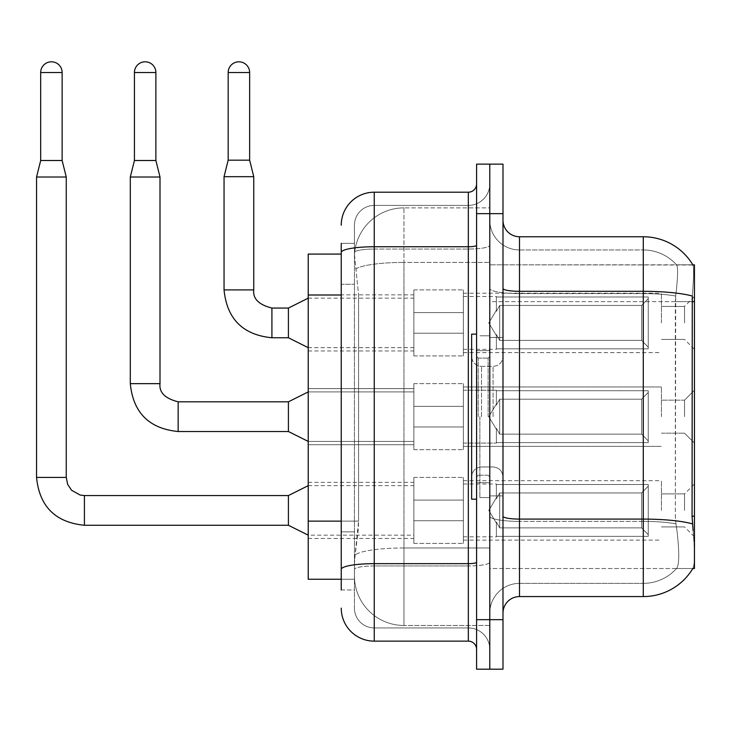 <?xml version="1.0" encoding="UTF-8"?>
<svg xmlns="http://www.w3.org/2000/svg" width="731" height="731" viewBox="0 0 731 731"><rect width="100%" height="100%" fill="white"/><g stroke="black" fill="none" stroke-linecap="round" stroke-linejoin="round"><path stroke-width="0.55" stroke-dasharray="3.65 2.74" d="M694.45 322.919L694.45 349.327L694.45 322.919M684.545 322.919L684.545 306.408L684.545 322.919M694.45 416.67L694.45 390.253L694.45 416.67M684.545 416.67L684.545 400.159L684.545 416.67M694.45 510.421L694.45 484.004L694.45 510.421M684.545 510.421L684.545 493.909L684.545 510.421M413.865 322.919L413.865 289.905L413.865 322.919M308.226 322.919L308.226 294.858L308.226 322.919M413.865 416.67L413.865 383.656L413.865 416.67M308.226 416.67L308.226 388.609L308.226 416.67M413.865 510.421L413.865 477.407L413.865 510.421M308.226 510.421L308.226 482.359L308.226 510.421M463.372 322.919L463.372 289.905L463.372 322.919M463.372 416.67L463.372 383.656L463.372 416.67M463.372 510.421L463.372 477.407L463.372 510.421M661.436 322.919L661.436 293.204L661.436 322.919M661.436 416.67L661.436 386.955L661.436 416.67M661.436 510.421L661.436 480.706L661.436 510.421M341.24 521.13L358.574 521.13L358.254 529.728L354.645 559.434L358.574 521.13L358.574 295.004L358.574 521.13L308.226 521.13L308.226 579.244L354.553 579.244L354.444 575.946A49.516 49.516 0 0 0 403.96 625.462L489.788 625.462L489.788 547.976L489.788 625.462L403.96 625.462L403.96 547.976L403.96 625.462A49.516 49.516 0 0 1 354.444 575.946L354.444 565.867L354.553 579.244L341.24 579.244M354.645 559.434L354.444 565.867L354.645 559.434M692.951 265.024A57.767 57.767 0 0 0 692.824 264.814L676.504 264.814L692.824 264.814A57.767 57.767 0 0 1 692.951 265.024C693.938 267.71 693.719 278.045 692.294 296.037C693.719 278.082 693.938 267.747 692.951 265.024L489.788 264.814L694.45 264.814L694.45 568.517L489.788 568.517L489.788 516.214L489.788 568.517L692.824 568.517L676.504 568.517L676.933 568.024L676.504 568.517L692.824 568.517A57.767 57.767 0 0 0 693.116 568.024L692.824 568.517M694.45 301.647L489.788 301.647L489.788 516.214L489.788 264.814L489.788 301.647L692.056 301.647L692.056 516.214L693.116 530.551C694.779 551.201 694.779 563.692 693.116 568.024C694.779 563.72 694.779 551.229 693.116 530.551M489.788 207.878L489.788 547.976L489.788 207.878L403.96 207.878L489.788 207.878M354.508 254.772L358.574 295.004L354.508 254.772A49.516 49.516 0 0 1 403.96 207.878A49.516 49.516 0 0 0 354.508 254.772A49.516 49.516 0 0 1 403.96 207.878L403.96 262.429L489.788 262.429L403.96 262.429L403.96 207.878M341.24 254.086L308.226 254.086L308.226 521.13M502.992 416.67L502.992 337.439L502.992 416.67M489.788 416.67L489.788 497.546L489.788 416.67M479.883 416.67L479.883 497.546L479.883 416.67M519.494 236.762L643.28 236.762L643.28 583.365A44.564 44.564 0 0 0 676.933 568.024C679.364 563.711 679.364 551.229 676.933 530.551L675.965 523.862L676.933 530.551C679.364 551.201 679.364 563.692 676.933 568.024A44.564 44.564 0 0 1 643.28 583.365L519.494 583.365L519.494 236.762A16.502 16.502 0 0 1 502.992 220.25L502.992 288.453L502.992 220.25M489.788 530.551L489.788 288.453L489.788 530.551M502.992 613.081L502.992 288.453L502.992 613.081A16.502 16.502 0 0 1 519.494 596.578L519.494 530.551L519.494 583.365L643.28 583.365L643.28 249.965A44.564 44.564 0 0 1 676.687 265.024A44.564 44.564 0 0 0 643.28 249.965L519.494 249.965A29.706 29.706 0 0 1 489.788 220.25L489.788 288.453L489.788 220.25A29.706 29.706 0 0 0 519.494 249.965L519.494 521.377A29.706 5.163 0 0 1 489.788 516.223A29.706 5.163 0 0 0 519.494 521.377L519.494 249.965A29.706 29.706 0 0 1 489.788 220.25M489.788 213.653L489.788 164.137L502.992 164.137L502.992 213.653L489.788 213.653L489.788 164.137L476.585 164.137L476.585 213.653L489.788 213.653L489.788 619.678L489.788 213.653M476.585 213.653L476.585 669.194L489.788 669.194L489.788 619.678L489.788 669.194L502.992 669.194L502.992 213.653M502.992 288.453A16.502 2.869 0 0 0 519.494 291.313L643.28 291.313A57.767 10.033 180 0 1 692.294 296.037L692.056 301.647L675.343 301.647L675.7 296.037C677.829 278.1 678.158 267.765 676.687 265.024C678.158 267.729 677.829 278.063 675.7 296.037L675.343 516.214L675.343 301.647L692.056 301.647M675.965 523.862L675.343 516.214L675.965 523.862A44.564 7.739 180 0 0 643.28 521.377A44.564 7.739 180 0 1 675.965 523.862M519.494 249.965L643.28 249.965A44.564 44.564 0 0 1 676.687 265.024A44.564 44.564 0 0 0 643.28 249.965L643.28 293.606A44.564 7.739 180 0 1 675.7 296.037A44.564 7.739 180 0 0 643.28 293.606L643.28 596.578L519.494 596.578M489.788 613.081A29.706 29.706 0 0 1 519.494 583.365A29.706 29.706 0 0 0 489.788 613.081A29.706 29.706 0 0 1 519.494 583.365M341.24 589.972L354.444 589.972L354.444 243.359L354.444 589.972L341.24 589.972L341.24 531.857L341.24 569.385A33.014 5.729 180 0 1 374.245 563.656L468.324 563.656L468.324 641.142A8.251 8.251 0 0 1 476.585 649.393L476.585 183.938L476.585 649.393M341.24 608.128A33.014 33.014 0 0 0 374.245 641.142L374.245 627.938A19.81 19.81 0 0 1 354.444 608.128L354.444 252.487L354.444 608.128A19.81 19.81 0 0 0 374.245 627.938L468.324 627.938L468.324 575.114L468.324 627.938L374.245 627.938L374.245 565.949L468.324 565.949L468.324 575.114L468.324 565.949A21.455 3.728 0 0 0 489.788 562.221L489.788 245.314L489.788 562.221A21.455 3.728 0 0 1 468.324 565.949L468.324 249.043L468.324 565.949L374.245 565.949L374.245 205.402L468.324 205.402A21.455 21.455 0 0 0 489.788 183.938L489.788 245.314L489.788 183.938A21.455 21.455 0 0 1 468.324 205.402L468.324 249.043L468.324 205.402A21.455 21.455 0 0 0 489.788 183.938M476.585 416.67L476.585 334.14L476.585 416.67M354.444 225.203A19.81 19.81 0 0 1 374.245 205.402A19.81 19.81 0 0 0 354.444 225.203L354.444 252.487L354.444 225.203A19.81 19.81 0 0 1 374.245 205.402L374.245 192.198A33.014 33.014 0 0 0 341.24 225.203A33.014 33.014 0 0 1 374.245 192.198L468.324 192.198A8.251 8.251 0 0 0 476.585 183.938A8.251 8.251 0 0 1 468.324 192.198L468.324 563.656A8.251 1.435 -0 0 0 476.585 562.221M374.245 641.142L468.324 641.142M341.24 284.277L341.24 531.857L341.24 252.487L341.24 284.277L354.444 284.277L341.24 284.277M341.24 243.359L354.444 243.359L341.24 243.359L341.24 569.385M374.245 205.402L468.324 205.402M489.788 649.393A21.455 21.455 0 0 0 468.324 627.938A21.455 21.455 0 0 1 489.788 649.393A21.455 21.455 0 0 0 468.324 627.938M62.135 160.5L62.135 72.533L62.135 160.5L62.135 72.533L62.135 160.5L62.135 72.533L62.135 160.5L62.135 72.533L62.135 160.5L62.135 72.533L62.135 160.5L62.135 72.533L62.135 160.5L62.135 72.533L62.135 160.5L62.135 72.533L40.68 72.533L62.135 72.533A10.727 10.727 0 0 0 51.408 61.806A10.727 10.727 0 0 0 40.68 72.533A10.727 10.727 0 0 1 51.408 61.806A10.727 10.727 0 0 1 62.135 72.533A10.727 10.727 0 0 0 51.408 61.806A10.727 10.727 0 0 0 40.68 72.533A10.727 10.727 0 0 1 51.408 61.806A10.727 10.727 0 0 1 62.135 72.533A10.727 10.727 0 0 0 51.408 61.806A10.727 10.727 0 0 0 40.68 72.533A10.727 10.727 0 0 1 51.408 61.806A10.727 10.727 0 0 1 62.135 72.533A10.727 10.727 0 0 0 51.408 61.806A10.727 10.727 0 0 0 40.68 72.533A10.727 10.727 0 0 1 51.408 61.806A10.727 10.727 0 0 1 62.135 72.533A10.727 10.727 0 0 0 51.408 61.806A10.727 10.727 0 0 0 40.68 72.533A10.727 10.727 0 0 1 51.408 61.806A10.727 10.727 0 0 1 62.135 72.533A10.727 10.727 0 0 0 51.408 61.806A10.727 10.727 0 0 0 40.68 72.533A10.727 10.727 0 0 1 51.408 61.806A10.727 10.727 0 0 1 62.135 72.533A10.727 10.727 0 0 0 51.408 61.806A10.727 10.727 0 0 0 40.68 72.533A10.727 10.727 0 0 1 51.408 61.806A10.727 10.727 0 0 1 62.135 72.533A10.727 10.727 0 0 0 51.408 61.806A10.727 10.727 0 0 0 40.68 72.533A10.727 10.727 0 0 1 51.408 61.806A10.727 10.727 0 0 1 62.135 72.533L62.135 160.5L40.68 160.5L62.135 160.5L40.68 160.5L62.135 160.5L40.68 160.5L62.135 160.5L40.68 160.5L62.135 160.5L40.68 160.5L62.135 160.5L40.68 160.5L62.135 160.5L40.68 160.5L62.135 160.5L40.68 160.5L62.135 160.5L40.68 160.5L62.135 160.5L40.68 160.5L62.135 160.5L40.68 160.5L62.135 160.5L40.68 160.5L62.135 160.5L40.68 160.5L62.135 160.5L40.68 160.5L62.135 160.5L40.68 160.5L62.135 160.5L40.68 160.5L51.408 160.5L40.68 160.5L36.55 177.012L66.256 177.012L36.55 177.012L66.256 177.012L36.55 177.012L66.256 177.012L36.55 177.012L66.256 177.012L36.55 177.012L66.256 177.012L36.55 177.012L66.256 177.012L36.55 177.012L66.256 177.012L36.55 177.012L66.256 177.012L36.55 177.012L66.256 177.012L36.55 177.012L66.256 177.012L36.55 177.012L66.256 177.012L36.55 177.012L66.256 177.012L36.55 177.012L66.256 177.012L36.55 177.012L66.256 177.012L36.55 177.012L66.256 177.012L36.55 177.012L66.256 177.012L36.55 177.012L36.55 477.407L36.55 177.012L36.55 477.407L36.55 177.012L36.55 477.407L36.55 177.012L36.55 477.407L36.55 177.012L36.55 477.407L36.55 177.012L36.55 477.407L36.55 177.012L36.55 477.407L36.55 177.012L36.55 477.407L36.55 177.012L66.256 177.012L66.256 477.407L66.256 177.012L66.256 477.407L66.256 177.012L66.256 477.407L66.256 177.012L66.256 477.407L66.256 177.012L66.256 477.407L66.256 177.012L66.256 477.407L66.256 177.012L66.256 477.407L66.256 177.012L66.256 477.407L66.256 177.012L62.135 160.5L66.256 177.012M648.233 510.421L648.233 536.353L496.386 536.353L648.233 536.353L648.233 534.672L641.635 527.883L641.635 510.421L641.635 527.883L648.233 534.672L648.233 536.353L496.386 536.353L496.386 536.828L496.386 522.071L499.684 527.883L641.635 527.883L499.684 527.883L499.684 492.95L496.386 498.761L499.684 492.95L641.635 492.95L499.684 492.95L496.386 498.761L496.386 484.479L648.233 484.479L648.233 536.353L648.233 486.161L641.635 492.95L648.233 486.161L648.233 534.672L641.635 527.883L641.635 492.95L641.635 527.883L648.233 534.672L648.233 536.353L496.386 536.353L648.233 536.353L648.233 486.161L641.635 492.95L499.684 492.95L641.635 492.95L648.233 486.161L648.233 536.353L496.386 536.353L496.386 536.828L496.386 522.071L496.386 536.353L648.233 536.353L648.233 534.672L641.635 527.883L499.684 527.883L496.386 522.071L496.386 523.076L496.386 522.071L499.684 527.883L499.684 492.95L496.386 498.761L499.684 492.95L641.635 492.95L641.635 510.421L641.635 492.95L499.684 492.95L496.386 498.761L496.386 484.004L496.386 498.761L499.684 492.95L641.635 492.95L648.233 486.161L641.635 492.95L641.635 527.883L641.635 492.95L499.684 492.95L496.386 498.761L496.386 484.479L648.233 484.479L648.233 536.353L496.386 536.353L496.386 536.828L496.386 522.071L496.386 536.353L648.233 536.353L648.233 534.672L648.233 536.353L496.386 536.353L496.386 536.828L496.386 522.071L496.386 523.076L496.386 522.071L499.684 527.883L641.635 527.883L648.233 534.672L648.233 486.161L641.635 492.95L648.233 486.161L648.233 534.672L641.635 527.883L499.684 527.883L499.684 492.95L641.635 492.95L641.635 527.883L641.635 492.95L499.684 492.95L496.386 498.761L499.684 492.95L641.635 492.95L648.233 486.161L641.635 492.95L641.635 527.883L648.233 534.672L648.233 536.353L648.233 486.161L648.233 536.353L496.386 536.353L648.233 536.353L648.233 534.672L641.635 527.883L499.684 527.883L496.386 522.071L496.386 536.828L496.386 522.071L496.386 523.076L496.386 522.071L499.684 527.883L499.684 492.95L496.386 498.761L496.386 484.004L496.386 498.761L499.684 492.95L641.635 492.95L499.684 492.95L496.386 498.761L496.386 484.479L648.233 484.479L648.233 536.353L496.386 536.353L648.233 536.353L648.233 534.672L648.233 536.353L496.386 536.353L496.386 536.828L496.386 522.071L496.386 536.353L648.233 536.353L648.233 486.161L641.635 492.95L648.233 486.161L648.233 534.672L641.635 527.883L641.635 492.95L641.635 527.883L648.233 534.672L648.233 536.353L496.386 536.353L496.386 536.828L496.386 522.071L496.386 523.076L496.386 522.071L499.684 527.883L641.635 527.883L499.684 527.883L499.684 492.95L641.635 492.95L499.684 492.95L496.386 498.761L499.684 492.95L641.635 492.95L648.233 486.161L641.635 492.95L641.635 510.421L641.635 492.95L499.684 492.95L496.386 498.761L496.386 484.004L496.386 498.761L499.684 492.95L641.635 492.95L648.233 486.161L648.233 536.353L648.233 486.161L641.635 492.95L641.635 527.883L641.635 492.95L499.684 492.95L496.386 498.761L496.386 484.479L648.233 484.479L496.386 484.479L496.386 484.004L496.386 498.761L499.684 492.95L641.635 492.95L648.233 486.161L648.233 536.353L496.386 536.353L648.233 536.353L648.233 534.672L641.635 527.883L648.233 534.672L648.233 536.353L496.386 536.353L496.386 536.828L496.386 522.071L496.386 536.353L648.233 536.353L648.233 486.161L641.635 492.95L641.635 527.883L499.684 527.883L496.386 522.071L496.386 523.076L496.386 522.071L499.684 527.883L499.684 492.95L496.386 498.761L496.386 484.479L648.233 484.479L648.233 534.672L641.635 527.883L641.635 492.95L499.684 492.95L641.635 492.95L648.233 486.161L641.635 492.95L641.635 527.883L648.233 534.672L648.233 536.353L496.386 536.353L496.386 536.828L496.386 522.071L496.386 536.353L648.233 536.353L648.233 486.161L648.233 536.353L496.386 536.353L496.386 536.828L496.386 522.071L496.386 523.076L496.386 522.071L499.684 527.883L641.635 527.883L499.684 527.883L499.684 492.95L496.386 498.761L499.684 492.95L641.635 492.95L499.684 492.95L496.386 498.761L496.386 484.004L496.386 498.761L499.684 492.95L641.635 492.95L648.233 486.161L641.635 492.95L641.635 510.421L641.635 492.95L499.684 492.95L496.386 498.761L496.386 484.479L648.233 484.479L648.233 536.353L648.233 534.672L641.635 527.883L641.635 510.421L641.635 527.883L648.233 534.672L648.233 536.353L496.386 536.353L648.233 536.353L648.233 486.161L648.233 534.672L641.635 527.883L499.684 527.883L496.386 522.071L496.386 536.828L496.386 522.071L496.386 523.076L496.386 522.071L499.684 527.883L499.684 492.95L641.635 492.95L648.233 486.161L641.635 492.95L641.635 510.421L641.635 492.95L499.684 492.95L496.386 498.761L499.684 492.95L641.635 492.95L648.233 486.161L648.233 536.353L496.386 536.353L648.233 536.353L648.233 534.672L648.233 536.353L496.386 536.353L496.386 536.828L496.386 522.071L496.386 536.353L648.233 536.353L648.233 486.161L641.635 492.95L641.635 527.883L641.635 492.95L499.684 492.95L496.386 498.761L496.386 484.004L496.386 498.761L499.684 492.95L641.635 492.95L648.233 486.161L648.233 536.353L648.233 510.421L648.233 534.672L641.635 527.883L648.233 534.672L648.233 536.353L648.233 486.161L641.635 492.95L641.635 527.883L499.684 527.883L641.635 527.883L641.635 492.95L499.684 492.95L499.684 510.421L499.684 492.95L499.684 510.421L499.684 492.95L499.684 510.421L499.684 492.95L499.684 510.421L499.684 492.95L499.684 510.421L499.684 492.95L499.684 510.421L499.684 492.95L499.684 510.421L499.684 492.95L499.684 510.421L499.684 492.95L499.684 510.421L499.684 492.95L496.386 498.761L496.386 484.479L648.233 484.479L648.233 536.353L648.233 510.421L648.233 534.672L641.635 527.883L648.233 534.672L648.233 536.353L648.233 486.161L641.635 492.95L648.233 486.161L648.233 536.353L648.233 510.421L648.233 534.672L641.635 527.883L499.684 527.883L499.684 492.95L496.386 498.761L496.386 484.004L496.386 498.761L496.386 484.479L648.233 484.479L648.233 536.353L648.233 486.161L641.635 492.95L641.635 527.883L641.635 492.95L499.684 492.95L499.684 510.421L499.684 492.95L496.386 498.761L496.386 484.004L496.386 498.761L499.684 492.95L499.684 510.421L499.684 492.95L499.684 510.421L499.684 492.95L496.386 498.761L496.386 484.479L648.233 484.479L496.386 484.479L496.386 484.004L496.386 498.761L496.386 484.479L648.233 484.479L648.233 536.353L648.233 510.421L648.233 534.672L641.635 527.883L648.233 534.672L648.233 536.353L648.233 510.421L648.233 536.353L496.386 536.353L496.386 536.828L496.386 522.071L496.386 523.076L496.386 522.071L499.684 527.883L496.386 522.071L496.386 536.828L496.386 522.071L496.386 523.076L496.386 522.071L499.684 527.883L499.684 492.95L641.635 492.95L648.233 486.161L641.635 492.95L641.635 527.883L499.684 527.883L641.635 527.883L641.635 492.95L648.233 486.161L648.233 534.672L648.233 484.479L648.233 536.353L496.386 536.353L496.386 536.828L496.386 522.071L496.386 536.353L648.233 536.353L648.233 510.421L648.233 534.672L641.635 527.883L648.233 534.672L648.233 536.353L648.233 484.479L648.233 534.672L641.635 527.883L499.684 527.883L499.684 510.421L499.684 527.883L496.386 522.071L496.386 523.076L496.386 522.071L499.684 527.883L641.635 527.883L641.635 510.421L641.635 527.883L648.233 534.672L648.233 484.479L496.386 484.479L496.386 484.004L496.386 498.761L496.386 484.479L648.233 484.479L648.233 536.353L496.386 536.353L496.386 536.828L496.386 522.071L496.386 536.828L496.386 522.071L496.386 523.076L496.386 522.071L499.684 527.883L499.684 510.421L499.684 527.883L496.386 522.071L496.386 536.353L496.386 522.071L496.386 523.076L496.386 522.071L499.684 527.883L641.635 527.883L499.684 527.883L499.684 510.421L499.684 527.883L496.386 522.071L496.386 523.076L496.386 522.071L499.684 527.883L641.635 527.883L641.635 492.95L641.635 527.883L648.233 534.672L641.635 527.883L499.684 527.883L499.684 510.421L499.684 527.883L496.386 522.071L496.386 536.353L496.386 522.071L496.386 523.076L496.386 522.071L499.684 527.883L641.635 527.883L641.635 492.95L641.635 527.883L648.233 534.672L648.233 484.479L648.233 510.421L648.233 484.479L496.386 484.479L496.386 484.004L496.386 484.479L648.233 484.479L648.233 510.421L648.233 484.479L496.386 484.479L496.386 498.761L496.386 484.479L648.233 484.479L648.233 510.421L648.233 484.479L496.386 484.479L496.386 484.004L496.386 484.479L648.233 484.479L648.233 510.421L648.233 484.479L496.386 484.479L496.386 498.761L496.386 484.479L648.233 484.479L648.233 510.421L648.233 484.479L496.386 484.479L496.386 484.004L496.386 484.479L648.233 484.479L648.233 510.421L648.233 484.479L496.386 484.479L496.386 498.761L496.386 484.479L648.233 484.479L648.233 510.421L648.233 484.479L496.386 484.479L496.386 484.004L496.386 484.479L648.233 484.479L648.233 510.421L648.233 484.479L648.233 510.421L648.233 484.479L496.386 484.479L648.233 484.479L648.233 510.421L648.233 484.479L648.233 510.421L648.233 484.479L496.386 484.479L648.233 484.479L648.233 510.421L648.233 484.479L648.233 510.421L648.233 484.479L496.386 484.479L648.233 484.479L648.233 510.421M36.55 477.407L66.256 477.407L36.55 477.407L66.256 477.407L36.55 477.407L66.256 477.407L36.55 477.407L66.256 477.407L36.55 477.407L66.256 477.407L36.55 477.407L66.256 477.407L36.55 477.407L66.256 477.407L36.55 477.407L66.256 477.407L36.55 477.407L66.256 477.407L36.55 477.407L66.256 477.407L36.55 477.407L66.256 477.407L36.55 477.407L66.256 477.407L36.55 477.407L66.256 477.407L36.55 477.407L66.256 477.407L36.55 477.407L66.256 477.407L36.55 477.407L66.256 477.407L67.7 484.489L71.574 490.245L80.163 495.061L84.412 495.563L84.412 525.269L84.412 495.563L84.412 525.269L84.412 495.563L84.412 525.269L84.412 495.563L84.412 525.269L84.412 495.563L84.412 525.269L84.412 495.563L84.412 525.269L84.412 495.563L84.412 525.269L84.412 495.563L84.412 525.269L84.412 495.563L84.412 525.269L84.412 495.563L84.412 525.269L84.412 495.563L84.412 525.269L84.412 495.563L84.412 525.269L84.412 495.563L84.412 525.269L84.412 495.563L84.412 525.269L84.412 495.563L84.412 525.269L84.412 495.563L84.412 525.269L84.412 495.563L288.416 495.563L308.226 485.658L288.416 495.563L288.416 525.269L288.416 495.563L288.416 525.269L288.416 495.563L288.416 525.269L288.416 495.563L288.416 525.269L288.416 495.563L288.416 525.269L288.416 495.563L288.416 525.269L288.416 495.563L288.416 525.269L288.416 495.563L288.416 525.269L288.416 495.563L288.416 525.269L288.416 495.563L288.416 525.269L288.416 495.563L288.416 525.269L288.416 495.563L288.416 525.269L288.416 495.563L288.416 525.269L288.416 495.563L288.416 525.269L288.416 495.563L288.416 525.269L288.416 495.563L288.416 525.269L288.416 495.563L288.416 525.269L308.226 535.174L413.865 535.174M62.135 72.533L40.68 72.533L40.68 160.5L36.55 177.012M463.372 520.728L463.372 477.407L463.372 543.425L463.372 520.728L413.865 520.728L463.372 520.728L463.372 500.105L413.865 500.105L413.865 477.407L413.865 500.105L463.372 500.105L463.372 543.425L463.372 520.728L413.865 520.728L413.865 543.425L413.865 520.728L463.372 520.728L463.372 500.105L413.865 500.105L413.865 543.425L413.865 520.728L463.372 520.728L463.372 543.425L463.372 520.728L413.865 520.728L413.865 543.425L413.865 520.728L463.372 520.728L463.372 477.407L463.372 543.425L463.372 520.728L413.865 520.728L413.865 543.425L413.865 520.728L463.372 520.728L463.372 500.105L413.865 500.105L413.865 543.425L413.865 520.728L463.372 520.728L463.372 543.425L463.372 520.728L413.865 520.728L413.865 543.425L413.865 520.728L463.372 520.728L463.372 477.407L463.372 543.425L463.372 520.728L413.865 520.728L413.865 543.425L413.865 520.728L463.372 520.728L463.372 500.105L413.865 500.105L413.865 477.407L413.865 500.105L463.372 500.105L463.372 543.425L463.372 520.728L413.865 520.728L413.865 543.425L413.865 520.728L463.372 520.728L463.372 500.105L413.865 500.105L413.865 543.425L413.865 520.728L463.372 520.728L463.372 543.425L463.372 520.728L413.865 520.728L413.865 543.425L413.865 520.728L463.372 520.728L463.372 477.407L463.372 543.425L463.372 520.728L413.865 520.728L413.865 543.425L413.865 520.728L463.372 520.728L463.372 500.105L413.865 500.105L413.865 543.425L413.865 520.728L463.372 520.728L463.372 543.425L463.372 520.728L413.865 520.728L413.865 543.425L413.865 520.728L463.372 520.728L463.372 477.407L463.372 543.425L463.372 520.728L413.865 520.728L413.865 543.425L413.865 520.728L463.372 520.728L463.372 500.105L413.865 500.105L413.865 477.407L413.865 500.105L463.372 500.105L463.372 543.425L463.372 520.728L413.865 520.728L413.865 543.425L413.865 520.728L463.372 520.728L463.372 500.105L413.865 500.105L413.865 543.425L413.865 520.728L463.372 520.728L463.372 543.425L463.372 520.728L413.865 520.728L413.865 543.425L413.865 477.407L413.865 500.105L463.372 500.105L463.372 477.407L463.372 520.728L463.372 500.105L413.865 500.105L413.865 477.407L413.865 500.105L463.372 500.105L463.372 477.407L463.372 543.425L463.372 520.728L413.865 520.728L413.865 477.407L413.865 500.105L463.372 500.105L413.865 500.105L413.865 520.728L413.865 477.407L413.865 500.105L463.372 500.105L463.372 477.407L463.372 520.728L463.372 500.105L413.865 500.105L413.865 477.407L413.865 500.105L463.372 500.105L463.372 477.407L463.372 543.425L463.372 520.728L413.865 520.728L413.865 477.407L413.865 500.105L463.372 500.105L413.865 500.105L413.865 520.728L413.865 477.407L413.865 500.105L463.372 500.105L463.372 477.407L463.372 520.728L463.372 500.105L413.865 500.105L413.865 477.407L413.865 500.105L463.372 500.105L463.372 477.407L463.372 543.425L463.372 520.728L413.865 520.728L413.865 477.407L413.865 500.105L463.372 500.105L413.865 500.105L413.865 520.728L413.865 477.407L413.865 500.105L463.372 500.105L463.372 477.407L463.372 520.728L463.372 500.105L413.865 500.105L413.865 477.407L413.865 500.105L463.372 500.105L463.372 477.407L463.372 543.425L463.372 520.728L413.865 520.728L413.865 477.407L413.865 500.105L463.372 500.105L413.865 500.105L413.865 520.728L413.865 477.407L413.865 500.105L463.372 500.105L463.372 477.407L463.372 520.728M155.886 72.533L155.886 160.5L155.886 72.533L155.886 160.5L155.886 72.533L155.886 160.5L155.886 72.533L155.886 160.5L155.886 72.533L155.886 160.5L155.886 72.533L155.886 160.5L155.886 72.533L155.886 160.5L155.886 72.533L134.422 72.533A10.727 10.727 0 0 1 145.158 61.806A10.727 10.727 0 0 1 155.886 72.533A10.727 10.727 0 0 0 145.158 61.806A10.727 10.727 0 0 0 134.422 72.533A10.727 10.727 0 0 1 145.158 61.806A10.727 10.727 0 0 1 155.886 72.533A10.727 10.727 0 0 0 145.158 61.806A10.727 10.727 0 0 0 134.422 72.533A10.727 10.727 0 0 1 145.158 61.806A10.727 10.727 0 0 1 155.886 72.533A10.727 10.727 0 0 0 145.158 61.806A10.727 10.727 0 0 0 134.422 72.533A10.727 10.727 0 0 1 145.158 61.806A10.727 10.727 0 0 1 155.886 72.533A10.727 10.727 0 0 0 145.158 61.806A10.727 10.727 0 0 0 134.422 72.533A10.727 10.727 0 0 1 145.158 61.806A10.727 10.727 0 0 1 155.886 72.533A10.727 10.727 0 0 0 145.158 61.806A10.727 10.727 0 0 0 134.422 72.533A10.727 10.727 0 0 1 145.158 61.806A10.727 10.727 0 0 1 155.886 72.533A10.727 10.727 0 0 0 145.158 61.806A10.727 10.727 0 0 0 134.422 72.533A10.727 10.727 0 0 1 145.158 61.806A10.727 10.727 0 0 1 155.886 72.533A10.727 10.727 0 0 0 145.158 61.806A10.727 10.727 0 0 0 134.422 72.533A10.727 10.727 0 0 1 145.158 61.806A10.727 10.727 0 0 1 155.886 72.533L155.886 160.5L134.422 160.5L155.886 160.5L134.422 160.5L155.886 160.5L134.422 160.5L155.886 160.5L134.422 160.5L155.886 160.5L134.422 160.5L155.886 160.5L134.422 160.5L155.886 160.5L134.422 160.5L155.886 160.5L134.422 160.5L155.886 160.5L134.422 160.5L155.886 160.5L134.422 160.5L155.886 160.5L134.422 160.5L155.886 160.5L134.422 160.5L155.886 160.5L134.422 160.5L155.886 160.5L134.422 160.5L155.886 160.5L134.422 160.5L145.158 160.5L134.422 160.5L130.301 177.012L160.007 177.012L130.301 177.012L160.007 177.012L130.301 177.012L160.007 177.012L130.301 177.012L160.007 177.012L130.301 177.012L160.007 177.012L130.301 177.012L160.007 177.012L130.301 177.012L160.007 177.012L130.301 177.012L160.007 177.012L130.301 177.012L160.007 177.012L130.301 177.012L160.007 177.012L130.301 177.012L160.007 177.012L130.301 177.012L160.007 177.012L130.301 177.012L160.007 177.012L130.301 177.012L160.007 177.012L130.301 177.012L160.007 177.012L130.301 177.012L130.301 383.656L130.301 177.012L130.301 383.656L130.301 177.012L130.301 383.656L130.301 177.012L130.301 383.656L130.301 177.012L130.301 383.656L130.301 177.012L130.301 383.656L130.301 177.012L130.301 383.656L130.301 177.012L130.301 383.656L160.007 383.656L160.007 177.012L130.301 177.012L134.422 160.5L130.301 177.012M648.233 416.67L648.233 442.602L496.386 442.602L648.233 442.602L648.233 440.921L641.635 434.132L641.635 416.67L641.635 434.132L648.233 440.921L648.233 442.602L496.386 442.602L496.386 443.077L496.386 428.32L499.684 434.132L641.635 434.132L499.684 434.132L499.684 399.199L496.386 405.011L499.684 399.199L641.635 399.199L499.684 399.199L496.386 405.011L496.386 390.729L648.233 390.729L648.233 442.602L648.233 392.41L641.635 399.199L648.233 392.41L648.233 440.921L641.635 434.132L641.635 399.199L641.635 434.132L648.233 440.921L648.233 442.602L496.386 442.602L648.233 442.602L648.233 392.41L641.635 399.199L499.684 399.199L641.635 399.199L648.233 392.41L648.233 442.602L496.386 442.602L496.386 443.077L496.386 428.32L496.386 442.602L648.233 442.602L648.233 440.921L641.635 434.132L499.684 434.132L496.386 428.32L496.386 429.325L496.386 428.32L499.684 434.132L499.684 399.199L496.386 405.011L499.684 399.199L641.635 399.199L641.635 416.67L641.635 399.199L499.684 399.199L496.386 405.011L496.386 390.253L496.386 405.011L499.684 399.199L641.635 399.199L648.233 392.41L641.635 399.199L641.635 434.132L641.635 399.199L499.684 399.199L496.386 405.011L496.386 390.729L648.233 390.729L648.233 442.602L496.386 442.602L496.386 443.077L496.386 428.32L496.386 442.602L648.233 442.602L648.233 440.921L648.233 442.602L496.386 442.602L496.386 443.077L496.386 428.32L496.386 429.325L496.386 428.32L499.684 434.132L641.635 434.132L648.233 440.921L648.233 392.41L641.635 399.199L648.233 392.41L648.233 440.921L641.635 434.132L499.684 434.132L499.684 399.199L641.635 399.199L641.635 434.132L641.635 399.199L499.684 399.199L496.386 405.011L499.684 399.199L641.635 399.199L648.233 392.41L641.635 399.199L641.635 434.132L648.233 440.921L648.233 442.602L648.233 392.41L648.233 442.602L496.386 442.602L648.233 442.602L648.233 440.921L641.635 434.132L499.684 434.132L496.386 428.32L496.386 443.077L496.386 428.32L496.386 429.325L496.386 428.32L499.684 434.132L499.684 399.199L496.386 405.011L496.386 390.253L496.386 405.011L499.684 399.199L641.635 399.199L499.684 399.199L496.386 405.011L496.386 390.729L648.233 390.729L648.233 442.602L496.386 442.602L648.233 442.602L648.233 440.921L648.233 442.602L496.386 442.602L496.386 443.077L496.386 428.32L496.386 442.602L648.233 442.602L648.233 392.41L641.635 399.199L648.233 392.41L648.233 440.921L641.635 434.132L641.635 399.199L641.635 434.132L648.233 440.921L648.233 442.602L496.386 442.602L496.386 443.077L496.386 428.32L496.386 429.325L496.386 428.32L499.684 434.132L641.635 434.132L499.684 434.132L499.684 399.199L641.635 399.199L499.684 399.199L496.386 405.011L499.684 399.199L641.635 399.199L648.233 392.41L641.635 399.199L641.635 416.67L641.635 399.199L499.684 399.199L496.386 405.011L496.386 390.253L496.386 405.011L499.684 399.199L641.635 399.199L648.233 392.41L648.233 442.602L648.233 392.41L641.635 399.199L641.635 434.132L641.635 399.199L499.684 399.199L496.386 405.011L496.386 390.729L648.233 390.729L496.386 390.729L496.386 390.253L496.386 405.011L499.684 399.199L641.635 399.199L648.233 392.41L648.233 442.602L496.386 442.602L648.233 442.602L648.233 440.921L641.635 434.132L648.233 440.921L648.233 442.602L496.386 442.602L496.386 443.077L496.386 428.32L496.386 442.602L648.233 442.602L648.233 392.41L641.635 399.199L641.635 434.132L499.684 434.132L496.386 428.32L496.386 429.325L496.386 428.32L499.684 434.132L499.684 399.199L496.386 405.011L496.386 390.729L648.233 390.729L648.233 440.921L641.635 434.132L641.635 399.199L499.684 399.199L641.635 399.199L648.233 392.41L641.635 399.199L641.635 434.132L648.233 440.921L648.233 442.602L496.386 442.602L496.386 443.077L496.386 428.32L496.386 442.602L648.233 442.602L648.233 392.41L648.233 442.602L496.386 442.602L496.386 443.077L496.386 428.32L496.386 429.325L496.386 428.32L499.684 434.132L641.635 434.132L499.684 434.132L499.684 399.199L496.386 405.011L499.684 399.199L641.635 399.199L499.684 399.199L496.386 405.011L496.386 390.253L496.386 405.011L499.684 399.199L641.635 399.199L648.233 392.41L641.635 399.199L641.635 416.67L641.635 399.199L499.684 399.199L496.386 405.011L496.386 390.729L648.233 390.729L648.233 442.602L648.233 440.921L641.635 434.132L641.635 416.67L641.635 434.132L648.233 440.921L648.233 442.602L496.386 442.602L648.233 442.602L648.233 392.41L648.233 440.921L641.635 434.132L499.684 434.132L496.386 428.32L496.386 443.077L496.386 428.32L496.386 429.325L496.386 428.32L499.684 434.132L499.684 399.199L641.635 399.199L648.233 392.41L641.635 399.199L641.635 416.67L641.635 399.199L499.684 399.199L496.386 405.011L499.684 399.199L641.635 399.199L648.233 392.41L648.233 442.602L496.386 442.602L648.233 442.602L648.233 392.41L641.635 399.199L641.635 434.132L641.635 399.199L499.684 399.199L499.684 416.67L499.684 399.199L499.684 416.67L499.684 399.199L499.684 416.67L499.684 399.199L499.684 416.67L499.684 399.199L499.684 416.67L499.684 399.199L499.684 416.67L499.684 399.199L499.684 416.67L499.684 399.199L499.684 416.67L499.684 399.199L496.386 405.011L496.386 390.253L496.386 405.011L496.386 390.729L648.233 390.729L648.233 442.602L648.233 416.67L648.233 440.921L641.635 434.132L648.233 440.921L648.233 442.602L648.233 392.41L641.635 399.199L648.233 392.41L648.233 442.602L648.233 416.67L648.233 440.921L641.635 434.132L499.684 434.132L641.635 434.132L641.635 416.67L641.635 434.132L648.233 440.921L648.233 442.602L648.233 392.41L641.635 399.199L641.635 416.67L641.635 399.199L499.684 399.199L499.684 416.67L499.684 399.199L496.386 405.011L496.386 390.253L496.386 405.011L499.684 399.199L499.684 416.67L499.684 399.199L499.684 416.67L499.684 399.199L496.386 405.011L496.386 390.729L648.233 390.729L648.233 442.602L648.233 416.67L648.233 440.921L641.635 434.132L499.684 434.132L499.684 399.199L496.386 405.011L496.386 390.253L496.386 405.011L496.386 390.729L648.233 390.729L496.386 390.729L496.386 390.253L496.386 405.011L496.386 390.729L648.233 390.729L648.233 442.602L648.233 416.67L648.233 442.602L648.233 416.67L648.233 442.602L496.386 442.602L496.386 443.077L496.386 428.32L496.386 443.077L496.386 428.32L496.386 429.325L496.386 428.32L499.684 434.132L496.386 428.32L496.386 442.602L648.233 442.602L648.233 392.41L641.635 399.199L648.233 392.41L648.233 442.602L648.233 440.921L641.635 434.132L641.635 416.67L641.635 434.132L648.233 440.921L648.233 390.729L648.233 440.921L641.635 434.132L499.684 434.132L499.684 399.199L641.635 399.199L641.635 416.67L641.635 399.199L648.233 392.41L648.233 390.729L648.233 442.602L496.386 442.602L496.386 443.077L496.386 428.32L496.386 429.325L496.386 428.32L499.684 434.132L641.635 434.132L641.635 416.67L641.635 434.132L648.233 440.921L648.233 390.729L496.386 390.729L496.386 390.253L496.386 390.729L648.233 390.729L648.233 442.602L496.386 442.602L496.386 443.077L496.386 428.32L496.386 443.077L496.386 428.32L496.386 429.325L496.386 428.32L499.684 434.132L499.684 416.67L499.684 434.132L496.386 428.32L496.386 442.602L496.386 428.32L496.386 429.325L496.386 428.32L499.684 434.132L641.635 434.132L499.684 434.132L499.684 416.67L499.684 434.132L496.386 428.32L496.386 429.325L496.386 428.32L499.684 434.132L641.635 434.132L641.635 399.199L641.635 434.132L648.233 440.921L641.635 434.132L499.684 434.132L499.684 416.67L499.684 434.132L496.386 428.32L496.386 442.602L496.386 428.32L496.386 429.325L496.386 428.32L499.684 434.132L641.635 434.132L641.635 399.199L641.635 434.132L648.233 440.921L648.233 390.729L648.233 416.67L648.233 390.729L496.386 390.729L496.386 390.253L496.386 405.011L496.386 390.729L648.233 390.729L648.233 416.67L648.233 390.729L496.386 390.729L496.386 390.253L496.386 390.729L648.233 390.729L648.233 416.67L648.233 390.729L496.386 390.729L496.386 405.011L496.386 390.729L648.233 390.729L648.233 416.67L648.233 390.729L496.386 390.729L496.386 390.253L496.386 390.729L648.233 390.729L648.233 416.67L648.233 390.729L496.386 390.729L496.386 405.011L496.386 390.729L648.233 390.729L648.233 416.67L648.233 390.729L496.386 390.729L496.386 390.253L496.386 390.729L648.233 390.729L648.233 416.67L648.233 390.729L648.233 416.67L648.233 390.729L496.386 390.729L648.233 390.729L648.233 416.67L648.233 390.729L648.233 416.67L648.233 390.729L496.386 390.729L648.233 390.729L648.233 416.67L648.233 390.729L648.233 416.67L648.233 390.729L496.386 390.729L648.233 390.729L648.233 416.67M288.416 416.67L288.416 401.812L288.416 431.518L288.416 401.812L288.416 431.518L288.416 401.812L288.416 431.518L288.416 401.812L288.416 431.518L288.416 401.812L288.416 431.518L288.416 401.812L288.416 431.518L288.416 401.812L288.416 431.518L288.416 401.812L288.416 431.518L288.416 401.812L288.416 431.518L288.416 401.812L288.416 431.518L288.416 401.812L288.416 431.518L288.416 401.812L288.416 431.518L288.416 401.812L288.416 431.518L288.416 401.812L288.416 431.518L288.416 401.812L288.416 431.518L308.226 441.423L413.865 441.423L308.226 441.423L413.865 441.423L308.226 441.423L413.865 441.423L308.226 441.423L413.865 441.423L308.226 441.423L413.865 441.423L308.226 441.423L413.865 441.423L308.226 441.423L413.865 441.423L308.226 441.423L413.865 441.423L308.226 441.423L288.416 431.518L178.163 431.518L178.163 401.812L178.163 431.518L178.163 401.812L178.163 431.518L178.163 401.812L178.163 431.518L178.163 401.812L178.163 431.518L178.163 401.812L178.163 431.518L178.163 401.812L178.163 431.518L178.163 401.812L178.163 431.518L178.163 401.812L178.163 431.518L178.163 401.812L178.163 431.518L178.163 401.812L178.163 431.518L178.163 401.812L178.163 431.518L178.163 401.812L178.163 431.518L178.163 401.812L178.163 431.518L178.163 401.812L178.163 431.518L178.163 401.812L178.163 416.67L178.163 401.84L288.416 401.812L288.416 416.67M134.422 72.533L134.422 160.5M463.372 426.977L463.372 383.656L463.372 449.675L463.372 426.977L413.865 426.977L463.372 426.977L463.372 406.363L413.865 406.363L413.865 383.656L413.865 406.363L463.372 406.363L463.372 449.675L463.372 426.977L413.865 426.977L413.865 449.675L413.865 426.977L463.372 426.977L463.372 406.363L413.865 406.363L413.865 449.675L413.865 426.977L463.372 426.977L463.372 449.675L463.372 426.977L413.865 426.977L413.865 449.675L413.865 426.977L463.372 426.977L463.372 383.656L463.372 449.675L463.372 426.977L413.865 426.977L413.865 449.675L413.865 426.977L463.372 426.977L463.372 406.363L413.865 406.363L413.865 449.675L413.865 426.977L463.372 426.977L463.372 449.675L463.372 426.977L413.865 426.977L413.865 449.675L413.865 426.977L463.372 426.977L463.372 383.656L463.372 449.675L463.372 426.977L413.865 426.977L413.865 449.675L413.865 426.977L463.372 426.977L463.372 406.363L413.865 406.363L413.865 383.656L413.865 406.363L463.372 406.363L463.372 449.675L463.372 426.977L413.865 426.977L413.865 449.675L413.865 426.977L463.372 426.977L463.372 406.363L413.865 406.363L413.865 449.675L413.865 426.977L463.372 426.977L463.372 449.675L463.372 426.977L413.865 426.977L413.865 449.675L413.865 426.977L463.372 426.977L463.372 383.656L463.372 449.675L463.372 426.977L413.865 426.977L413.865 449.675L413.865 426.977L463.372 426.977L463.372 406.363L413.865 406.363L413.865 449.675L413.865 426.977L463.372 426.977L463.372 449.675L463.372 426.977L413.865 426.977L413.865 449.675L413.865 426.977L463.372 426.977L463.372 383.656L463.372 449.675L463.372 426.977L413.865 426.977L413.865 449.675L413.865 426.977L463.372 426.977L463.372 406.363L413.865 406.363L413.865 383.656L413.865 406.363L463.372 406.363L463.372 449.675L463.372 426.977L413.865 426.977L413.865 449.675L413.865 426.977L463.372 426.977L463.372 406.363L413.865 406.363L413.865 449.675L413.865 383.656L413.865 406.363L463.372 406.363L463.372 383.656L463.372 449.675L463.372 426.977L413.865 426.977L413.865 383.656L413.865 406.363L463.372 406.363L413.865 406.363L413.865 426.977L413.865 383.656L413.865 406.363L463.372 406.363L463.372 383.656L463.372 426.977L463.372 406.363L413.865 406.363L413.865 383.656L413.865 406.363L463.372 406.363L463.372 383.656L463.372 449.675L463.372 426.977L413.865 426.977L413.865 383.656L413.865 406.363L463.372 406.363L413.865 406.363L413.865 426.977L413.865 383.656L413.865 406.363L463.372 406.363L463.372 383.656L463.372 426.977L463.372 406.363L413.865 406.363L413.865 383.656L413.865 406.363L463.372 406.363L463.372 383.656L463.372 449.675L463.372 426.977L413.865 426.977L413.865 383.656L413.865 406.363L463.372 406.363L413.865 406.363L413.865 426.977L413.865 383.656L413.865 406.363L463.372 406.363L463.372 383.656L463.372 426.977L463.372 406.363L413.865 406.363L413.865 383.656L413.865 406.363L463.372 406.363L463.372 383.656L463.372 449.675L463.372 426.977L413.865 426.977L413.865 383.656L413.865 406.363L463.372 406.363L413.865 406.363L413.865 426.977L413.865 383.656L413.865 406.363L463.372 406.363L463.372 383.656L463.372 426.977M249.636 160.171L249.636 72.533L249.636 160.171L249.636 72.533L249.636 160.171L249.636 72.533L249.636 160.171L249.636 72.533L249.636 160.171L249.636 72.533L249.636 160.171L249.636 72.533L249.636 160.171L249.636 72.533L249.636 160.171L249.636 72.533L228.173 72.533L249.636 72.533A10.727 10.727 0 0 0 238.909 61.806A10.727 10.727 0 0 0 228.173 72.533A10.727 10.727 0 0 1 238.909 61.806A10.727 10.727 0 0 1 249.636 72.533A10.727 10.727 0 0 0 238.909 61.806A10.727 10.727 0 0 0 228.173 72.533A10.727 10.727 0 0 1 238.909 61.806A10.727 10.727 0 0 1 249.636 72.533A10.727 10.727 0 0 0 238.909 61.806A10.727 10.727 0 0 0 228.173 72.533A10.727 10.727 0 0 1 238.909 61.806A10.727 10.727 0 0 1 249.636 72.533A10.727 10.727 0 0 0 238.909 61.806A10.727 10.727 0 0 0 228.173 72.533A10.727 10.727 0 0 1 238.909 61.806A10.727 10.727 0 0 1 249.636 72.533A10.727 10.727 0 0 0 238.909 61.806A10.727 10.727 0 0 0 228.173 72.533A10.727 10.727 0 0 1 238.909 61.806A10.727 10.727 0 0 1 249.636 72.533A10.727 10.727 0 0 0 238.909 61.806A10.727 10.727 0 0 0 228.173 72.533A10.727 10.727 0 0 1 238.909 61.806A10.727 10.727 0 0 1 249.636 72.533A10.727 10.727 0 0 0 238.909 61.806A10.727 10.727 0 0 0 228.173 72.533A10.727 10.727 0 0 1 238.909 61.806A10.727 10.727 0 0 1 249.636 72.533A10.727 10.727 0 0 0 238.909 61.806A10.727 10.727 0 0 0 228.173 72.533A10.727 10.727 0 0 1 238.909 61.806A10.727 10.727 0 0 1 249.636 72.533L249.636 160.171L228.173 160.171L249.636 160.171L228.173 160.171L249.636 160.171L228.173 160.171L249.636 160.171L228.173 160.171L249.636 160.171L228.173 160.171L249.636 160.171L228.173 160.171L249.636 160.171L228.173 160.171L249.636 160.171L228.173 160.171L249.636 160.171L228.173 160.171L249.636 160.171L228.173 160.171L249.636 160.171L228.173 160.171L249.636 160.171L228.173 160.171L249.636 160.171L228.173 160.171L249.636 160.171L228.173 160.171L249.636 160.171L228.173 160.171L249.636 160.171L228.173 160.171L238.909 160.171L228.173 160.171L224.051 176.683L253.758 176.683L224.051 176.683L253.758 176.683L224.051 176.683L253.758 176.683L224.051 176.683L253.758 176.683L224.051 176.683L253.758 176.683L224.051 176.683L253.758 176.683L224.051 176.683L253.758 176.683L224.051 176.683L253.758 176.683L224.051 176.683L253.758 176.683L224.051 176.683L253.758 176.683L224.051 176.683L253.758 176.683L224.051 176.683L253.758 176.683L224.051 176.683L253.758 176.683L224.051 176.683L253.758 176.683L224.051 176.683L253.758 176.683L224.051 176.683L253.758 176.683L224.051 176.683L224.051 289.905L224.051 176.683L224.051 289.905L224.051 176.683L224.051 289.905L224.051 176.683L224.051 289.905L224.051 176.683L224.051 289.905L224.051 176.683L224.051 289.905L224.051 176.683L224.051 289.905L224.051 176.683L224.051 289.905L224.051 176.683L253.758 176.683L253.758 289.905L253.758 176.683L253.758 289.905L253.758 176.683L253.758 289.905L253.758 176.683L253.758 289.905L253.758 176.683L253.758 289.905L253.758 176.683L253.758 289.905L253.758 176.683L253.758 289.905L253.758 176.683L253.758 289.905L253.758 176.683L249.636 160.171L253.758 176.683M648.233 322.919L648.233 348.861L496.386 348.861L648.233 348.861L648.233 347.17L641.635 340.381L641.635 322.919L641.635 340.381L648.233 347.17L648.233 348.861L496.386 348.861L496.386 349.327L496.386 334.57L499.684 340.381L641.635 340.381L499.684 340.381L499.684 305.448L496.386 311.26L499.684 305.448L641.635 305.448L499.684 305.448L496.386 311.26L496.386 296.978L648.233 296.978L648.233 348.861L648.233 298.659L641.635 305.448L648.233 298.659L648.233 347.17L641.635 340.381L641.635 305.448L641.635 340.381L648.233 347.17L648.233 348.861L496.386 348.861L648.233 348.861L648.233 298.659L641.635 305.448L499.684 305.448L641.635 305.448L648.233 298.659L648.233 348.861L496.386 348.861L496.386 349.327L496.386 334.57L496.386 348.861L648.233 348.861L648.233 347.17L641.635 340.381L499.684 340.381L496.386 334.57L496.386 335.575L496.386 334.57L499.684 340.381L499.684 305.448L496.386 311.26L499.684 305.448L641.635 305.448L641.635 322.919L641.635 305.448L499.684 305.448L496.386 311.26L496.386 296.512L496.386 311.26L499.684 305.448L641.635 305.448L648.233 298.659L641.635 305.448L641.635 340.381L641.635 305.448L499.684 305.448L496.386 311.26L496.386 296.978L648.233 296.978L648.233 348.861L496.386 348.861L496.386 349.327L496.386 334.57L496.386 348.861L648.233 348.861L648.233 347.17L648.233 348.861L496.386 348.861L496.386 349.327L496.386 334.57L496.386 335.575L496.386 334.57L499.684 340.381L641.635 340.381L648.233 347.17L648.233 298.659L641.635 305.448L648.233 298.659L648.233 347.17L641.635 340.381L499.684 340.381L499.684 305.448L641.635 305.448L641.635 340.381L641.635 305.448L499.684 305.448L496.386 311.26L499.684 305.448L641.635 305.448L648.233 298.659L641.635 305.448L641.635 340.381L648.233 347.17L648.233 348.861L648.233 298.659L648.233 348.861L496.386 348.861L648.233 348.861L648.233 347.17L641.635 340.381L499.684 340.381L496.386 334.57L496.386 349.327L496.386 334.57L496.386 335.575L496.386 334.57L499.684 340.381L499.684 305.448L496.386 311.26L496.386 296.512L496.386 311.26L499.684 305.448L641.635 305.448L499.684 305.448L496.386 311.26L496.386 296.978L648.233 296.978L648.233 348.861L496.386 348.861L648.233 348.861L648.233 347.17L648.233 348.861L496.386 348.861L496.386 349.327L496.386 334.57L496.386 348.861L648.233 348.861L648.233 298.659L641.635 305.448L648.233 298.659L648.233 347.17L641.635 340.381L641.635 305.448L641.635 340.381L648.233 347.17L648.233 348.861L496.386 348.861L496.386 349.327L496.386 334.57L496.386 335.575L496.386 334.57L499.684 340.381L641.635 340.381L499.684 340.381L499.684 305.448L641.635 305.448L499.684 305.448L496.386 311.26L499.684 305.448L641.635 305.448L648.233 298.659L641.635 305.448L641.635 322.919L641.635 305.448L499.684 305.448L496.386 311.26L496.386 296.512L496.386 311.26L499.684 305.448L641.635 305.448L648.233 298.659L648.233 348.861L648.233 298.659L641.635 305.448L641.635 340.381L641.635 305.448L499.684 305.448L496.386 311.26L496.386 296.978L648.233 296.978L496.386 296.978L496.386 296.512L496.386 311.26L499.684 305.448L641.635 305.448L648.233 298.659L648.233 348.861L496.386 348.861L648.233 348.861L648.233 347.17L641.635 340.381L648.233 347.17L648.233 348.861L496.386 348.861L496.386 349.327L496.386 334.57L496.386 348.861L648.233 348.861L648.233 298.659L641.635 305.448L641.635 340.381L499.684 340.381L496.386 334.57L496.386 335.575L496.386 334.57L499.684 340.381L499.684 305.448L496.386 311.26L496.386 296.978L648.233 296.978L648.233 347.17L641.635 340.381L641.635 305.448L499.684 305.448L641.635 305.448L648.233 298.659L641.635 305.448L641.635 340.381L648.233 347.17L648.233 348.861L496.386 348.861L496.386 349.327L496.386 334.57L496.386 348.861L648.233 348.861L648.233 298.659L648.233 348.861L496.386 348.861L496.386 349.327L496.386 334.57L496.386 335.575L496.386 334.57L499.684 340.381L641.635 340.381L499.684 340.381L499.684 305.448L496.386 311.26L499.684 305.448L641.635 305.448L499.684 305.448L496.386 311.26L496.386 296.512L496.386 311.26L499.684 305.448L641.635 305.448L648.233 298.659L641.635 305.448L641.635 322.919L641.635 305.448L499.684 305.448L496.386 311.26L496.386 296.978L648.233 296.978L648.233 348.861L648.233 347.17L641.635 340.381L641.635 322.919L641.635 340.381L648.233 347.17L648.233 348.861L496.386 348.861L648.233 348.861L648.233 298.659L648.233 347.17L641.635 340.381L499.684 340.381L496.386 334.57L496.386 349.327L496.386 334.57L496.386 335.575L496.386 334.57L499.684 340.381L499.684 305.448L641.635 305.448L648.233 298.659L641.635 305.448L641.635 322.919L641.635 305.448L499.684 305.448L496.386 311.26L499.684 305.448L641.635 305.448L648.233 298.659L648.233 348.861L496.386 348.861L648.233 348.861L648.233 347.17L648.233 348.861L496.386 348.861L496.386 349.327L496.386 334.57L496.386 348.861L648.233 348.861L648.233 298.659L641.635 305.448L641.635 340.381L641.635 305.448L499.684 305.448L496.386 311.26L496.386 296.512L496.386 311.26L499.684 305.448L641.635 305.448L648.233 298.659L648.233 348.861L648.233 322.919L648.233 347.17L641.635 340.381L648.233 347.17L648.233 348.861L648.233 298.659L641.635 305.448L641.635 340.381L499.684 340.381L641.635 340.381L641.635 305.448L499.684 305.448L499.684 322.919L499.684 305.448L499.684 322.919L499.684 305.448L499.684 322.919L499.684 305.448L499.684 322.919L499.684 305.448L499.684 322.919L499.684 305.448L499.684 322.919L499.684 305.448L499.684 322.919L499.684 305.448L499.684 322.919L499.684 305.448L499.684 322.919L499.684 305.448L496.386 311.26L496.386 296.978L648.233 296.978L648.233 348.861L648.233 322.919L648.233 347.17L641.635 340.381L648.233 347.17L648.233 348.861L648.233 298.659L641.635 305.448L648.233 298.659L648.233 348.861L648.233 322.919L648.233 347.17L641.635 340.381L499.684 340.381L499.684 305.448L496.386 311.26L496.386 296.512L496.386 311.26L496.386 296.978L648.233 296.978L648.233 348.861L648.233 298.659L641.635 305.448L641.635 340.381L641.635 305.448L499.684 305.448L499.684 322.919L499.684 305.448L496.386 311.26L496.386 296.512L496.386 311.26L499.684 305.448L499.684 322.919L499.684 305.448L499.684 322.919L499.684 305.448L496.386 311.26L496.386 296.978L648.233 296.978L496.386 296.978L496.386 296.512L496.386 311.26L496.386 296.978L648.233 296.978L648.233 348.861L648.233 322.919L648.233 347.17L641.635 340.381L648.233 347.17L648.233 348.861L648.233 322.919L648.233 348.861L496.386 348.861L496.386 349.327L496.386 334.57L496.386 335.575L496.386 334.57L499.684 340.381L496.386 334.57L496.386 349.327L496.386 334.57L496.386 335.575L496.386 334.57L499.684 340.381L499.684 305.448L641.635 305.448L648.233 298.659L641.635 305.448L641.635 340.381L499.684 340.381L641.635 340.381L641.635 305.448L648.233 298.659L648.233 347.17L648.233 296.978L648.233 348.861L496.386 348.861L496.386 349.327L496.386 334.57L496.386 348.861L648.233 348.861L648.233 322.919L648.233 347.17L641.635 340.381L648.233 347.17L648.233 348.861L648.233 296.978L648.233 347.17L641.635 340.381L499.684 340.381L499.684 322.919L499.684 340.381L496.386 334.57L496.386 335.575L496.386 334.57L499.684 340.381L641.635 340.381L641.635 322.919L641.635 340.381L648.233 347.17L648.233 296.978L496.386 296.978L496.386 296.512L496.386 311.26L496.386 296.978L648.233 296.978L648.233 348.861L496.386 348.861L496.386 349.327L496.386 334.57L496.386 349.327L496.386 334.57L496.386 335.575L496.386 334.57L499.684 340.381L499.684 322.919L499.684 340.381L496.386 334.57L496.386 348.861L496.386 334.57L496.386 335.575L496.386 334.57L499.684 340.381L641.635 340.381L499.684 340.381L499.684 322.919L499.684 340.381L496.386 334.57L496.386 335.575L496.386 334.57L499.684 340.381L641.635 340.381L641.635 305.448L641.635 340.381L648.233 347.17L641.635 340.381L499.684 340.381L499.684 322.919L499.684 340.381L496.386 334.57L496.386 348.861L496.386 334.57L496.386 335.575L496.386 334.57L499.684 340.381L641.635 340.381L641.635 305.448L641.635 340.381L648.233 347.17L648.233 296.978L648.233 322.919L648.233 296.978L496.386 296.978L496.386 296.512L496.386 296.978L648.233 296.978L648.233 322.919L648.233 296.978L496.386 296.978L496.386 311.26L496.386 296.978L648.233 296.978L648.233 322.919L648.233 296.978L496.386 296.978L496.386 296.512L496.386 296.978L648.233 296.978L648.233 322.919L648.233 296.978L496.386 296.978L496.386 311.26L496.386 296.978L648.233 296.978L648.233 322.919L648.233 296.978L496.386 296.978L496.386 296.512L496.386 296.978L648.233 296.978L648.233 322.919L648.233 296.978L496.386 296.978L496.386 311.26L496.386 296.978L648.233 296.978L648.233 322.919L648.233 296.978L496.386 296.978L496.386 296.512L496.386 296.978L648.233 296.978L648.233 322.919L648.233 296.978L648.233 322.919L648.233 296.978L496.386 296.978L648.233 296.978L648.233 322.919L648.233 296.978L648.233 322.919L648.233 296.978L496.386 296.978L648.233 296.978L648.233 322.919L648.233 296.978L648.233 322.919L648.233 296.978L496.386 296.978L648.233 296.978L648.233 322.919M288.416 308.062L271.914 308.062L288.416 308.062L308.226 298.157L288.416 308.062L271.914 308.062L288.416 308.062L308.226 298.157L288.416 308.062L271.914 308.062L288.416 308.062L308.226 298.157L288.416 308.062L271.914 308.062L288.416 308.062L308.226 298.157L288.416 308.062L271.914 308.062L288.416 308.062L308.226 298.157L288.416 308.062L271.914 308.062L288.416 308.062L308.226 298.157L288.416 308.062L271.914 308.062L288.416 308.062L308.226 298.157L288.416 308.062L271.914 308.062L271.914 337.768L271.914 308.062L271.914 337.768L271.914 308.062L271.914 337.768L271.914 308.062L271.914 337.768L271.914 308.062L271.914 337.768L271.914 308.062L271.914 337.768L271.914 308.062L271.914 337.768L271.914 308.062L271.914 337.768L271.914 308.062L271.914 337.768L271.914 308.062L271.914 337.768L271.914 308.062L271.914 337.768L271.914 308.062L271.914 337.768L271.914 308.062L271.914 337.768L271.914 308.062L271.914 337.768L271.914 308.062L271.914 337.768L271.914 308.062L271.914 337.768L271.914 308.062L288.416 308.062L308.226 298.157L288.416 308.062L288.416 337.768L288.416 308.062L288.416 337.768L288.416 308.062L288.416 337.768L288.416 308.062L288.416 337.768L288.416 308.062L288.416 337.768L288.416 308.062L288.416 337.768L288.416 308.062L288.416 337.768L288.416 308.062L288.416 337.768L288.416 308.062L288.416 337.768L288.416 308.062L288.416 337.768L288.416 308.062L288.416 337.768L288.416 308.062L288.416 337.768L288.416 308.062L288.416 337.768L288.416 308.062L288.416 337.768L288.416 308.062L288.416 337.768L288.416 308.062L288.416 337.768L288.416 308.062L288.416 337.768L308.226 347.673L413.865 347.673M249.636 72.533L228.173 72.533L228.173 160.171L224.051 176.683M463.372 333.226L463.372 289.905L463.372 355.924L463.372 333.226L413.865 333.226L463.372 333.226L463.372 312.612L413.865 312.612L413.865 289.905L413.865 312.612L463.372 312.612L463.372 355.924L463.372 333.226L413.865 333.226L413.865 355.924L413.865 333.226L463.372 333.226L463.372 312.612L413.865 312.612L413.865 355.924L413.865 333.226L463.372 333.226L463.372 355.924L463.372 333.226L413.865 333.226L413.865 355.924L413.865 333.226L463.372 333.226L463.372 289.905L463.372 355.924L463.372 333.226L413.865 333.226L413.865 355.924L413.865 333.226L463.372 333.226L463.372 312.612L413.865 312.612L413.865 355.924L413.865 333.226L463.372 333.226L463.372 355.924L463.372 333.226L413.865 333.226L413.865 355.924L413.865 333.226L463.372 333.226L463.372 289.905L463.372 355.924L463.372 333.226L413.865 333.226L413.865 355.924L413.865 333.226L463.372 333.226L463.372 312.612L413.865 312.612L413.865 289.905L413.865 312.612L463.372 312.612L463.372 355.924L463.372 333.226L413.865 333.226L413.865 355.924L413.865 333.226L463.372 333.226L463.372 312.612L413.865 312.612L413.865 355.924L413.865 333.226L463.372 333.226L463.372 355.924L463.372 333.226L413.865 333.226L413.865 355.924L413.865 333.226L463.372 333.226L463.372 289.905L463.372 355.924L463.372 333.226L413.865 333.226L413.865 355.924L413.865 333.226L463.372 333.226L463.372 312.612L413.865 312.612L413.865 355.924L413.865 333.226L463.372 333.226L463.372 355.924L463.372 333.226L413.865 333.226L413.865 355.924L413.865 333.226L463.372 333.226L463.372 289.905L463.372 355.924L463.372 333.226L413.865 333.226L413.865 355.924L413.865 333.226L463.372 333.226L463.372 312.612L413.865 312.612L413.865 289.905L413.865 312.612L463.372 312.612L463.372 355.924L463.372 333.226L413.865 333.226L413.865 355.924L413.865 333.226L463.372 333.226L463.372 312.612L413.865 312.612L413.865 355.924L413.865 333.226L463.372 333.226L463.372 355.924L463.372 333.226L413.865 333.226L413.865 355.924L413.865 289.905L413.865 312.612L463.372 312.612L463.372 289.905L463.372 333.226L463.372 312.612L413.865 312.612L413.865 289.905L413.865 312.612L463.372 312.612L463.372 289.905L463.372 355.924L463.372 333.226L413.865 333.226L413.865 289.905L413.865 312.612L463.372 312.612L413.865 312.612L413.865 333.226L413.865 289.905L413.865 312.612L463.372 312.612L463.372 289.905L463.372 333.226L463.372 312.612L413.865 312.612L413.865 289.905L413.865 312.612L463.372 312.612L463.372 289.905L463.372 355.924L463.372 333.226L413.865 333.226L413.865 289.905L413.865 312.612L463.372 312.612L413.865 312.612L413.865 333.226L413.865 289.905L413.865 312.612L463.372 312.612L463.372 289.905L463.372 333.226L463.372 312.612L413.865 312.612L413.865 289.905L413.865 312.612L463.372 312.612L463.372 289.905L463.372 355.924L463.372 333.226L413.865 333.226L413.865 289.905L413.865 312.612L463.372 312.612L413.865 312.612L413.865 333.226L413.865 289.905L413.865 312.612L463.372 312.612L463.372 289.905L463.372 333.226L463.372 312.612L413.865 312.612L413.865 289.905L413.865 312.612L463.372 312.612L463.372 289.905L463.372 355.924L463.372 333.226L413.865 333.226L413.865 289.905L413.865 312.612L463.372 312.612L413.865 312.612L413.865 333.226L413.865 289.905L413.865 312.612L463.372 312.612L463.372 289.905L463.372 333.226M40.68 72.533L40.68 160.5M160.007 383.656L160.007 177.012L160.007 383.656L160.007 177.012L160.007 383.656L160.007 177.012L160.007 383.656L160.007 177.012L160.007 383.656L160.007 177.012L160.007 383.656L160.007 177.012L160.007 383.656L160.007 177.012L160.007 383.656L130.301 383.656L159.979 383.656M228.173 72.533L228.173 160.171M499.684 340.381L499.684 322.919L499.684 340.381L496.386 334.57L496.386 335.575L496.386 334.57L499.684 340.381L641.635 340.381L499.684 340.381L499.684 322.919L499.684 340.381L496.386 334.57L496.386 348.861L496.386 334.57L496.386 335.575L496.386 334.57L499.684 340.381L641.635 340.381L641.635 322.919L641.635 340.381L648.233 347.17L641.635 340.381L499.684 340.381L499.684 322.919L499.684 340.381L496.386 334.57L496.386 335.575L496.386 334.57L499.684 340.381L641.635 340.381L499.684 340.381L499.684 322.919L499.684 340.381L641.635 340.381L499.684 340.381L499.684 322.919L499.684 340.381L496.386 334.57L499.684 340.381L499.684 322.919L499.684 340.381L641.635 340.381L499.684 340.381L499.684 322.919L499.684 340.381L496.386 334.57L499.684 340.381L499.684 322.919L499.684 340.381M413.865 312.612L413.865 289.905L413.865 312.612L463.372 312.612L413.865 312.612L413.865 333.226L413.865 312.612M476.585 499.191L471.632 499.191L471.632 334.14L471.632 476.877L471.632 334.14L476.585 334.14M499.684 527.883L499.684 510.421L499.684 527.883L496.386 522.071L496.386 523.076L496.386 522.071L499.684 527.883L641.635 527.883L499.684 527.883L499.684 510.421L499.684 527.883L496.386 522.071L496.386 536.353L496.386 522.071L496.386 523.076L496.386 522.071L499.684 527.883L641.635 527.883L641.635 510.421L641.635 527.883L648.233 534.672L641.635 527.883L499.684 527.883L499.684 510.421L499.684 527.883L496.386 522.071L496.386 523.076L496.386 522.071L499.684 527.883L641.635 527.883L499.684 527.883L499.684 510.421L499.684 527.883L641.635 527.883L499.684 527.883L499.684 510.421L499.684 527.883L496.386 522.071L499.684 527.883L499.684 510.421L499.684 527.883L641.635 527.883L499.684 527.883L499.684 510.421L499.684 527.883L496.386 522.071L499.684 527.883L499.684 510.421L499.684 527.883M499.684 434.132L499.684 416.67L499.684 434.132L496.386 428.32L496.386 429.325L496.386 428.32L499.684 434.132L641.635 434.132L499.684 434.132L499.684 416.67L499.684 434.132L496.386 428.32L496.386 442.602L496.386 428.32L496.386 429.325L496.386 428.32L499.684 434.132L641.635 434.132L641.635 416.67L641.635 434.132L648.233 440.921L641.635 434.132L499.684 434.132L499.684 416.67L499.684 434.132L496.386 428.32L496.386 429.325L496.386 428.32L499.684 434.132L641.635 434.132L499.684 434.132L499.684 416.67L499.684 434.132L641.635 434.132L499.684 434.132L499.684 416.67L499.684 434.132L496.386 428.32L499.684 434.132L499.684 416.67L499.684 434.132L641.635 434.132L499.684 434.132L499.684 416.67L499.684 434.132L496.386 428.32L499.684 434.132L499.684 416.67L499.684 434.132M413.865 500.105L413.865 477.407L413.865 500.105L463.372 500.105L413.865 500.105L413.865 520.728L413.865 500.105M413.865 406.363L413.865 383.656L413.865 406.363L463.372 406.363L413.865 406.363L413.865 426.977L413.865 406.363M403.96 547.976A49.516 8.598 180 0 0 355.038 555.24A49.516 8.598 180 0 1 403.96 547.976L489.788 547.976L403.96 547.976L403.96 262.429L403.96 547.976M694.45 516.214L692.056 516.214M355.732 269.081A49.516 8.598 180 0 1 403.96 262.429A49.516 8.598 180 0 0 355.732 269.081M354.444 575.946A49.516 49.516 0 0 0 403.96 625.462M341.24 295.004L308.226 295.004M692.467 523.862A57.767 10.033 180 0 0 643.28 519.092L519.494 519.092A16.502 2.869 0 0 1 502.992 516.223M502.992 619.678L476.585 619.678M643.28 293.606L519.494 293.606A29.706 5.163 0 0 1 489.788 288.453A29.706 5.163 0 0 0 519.494 293.606L643.28 293.606M643.28 521.377L519.494 521.377L643.28 521.377M341.24 252.487A33.014 5.729 180 0 1 374.245 246.749L468.324 246.749A8.251 1.435 0 0 0 476.585 245.314M374.245 249.043L468.324 249.043A21.455 3.728 0 0 0 489.788 245.314A21.455 3.728 0 0 1 468.324 249.043L374.245 249.043A19.81 3.436 180 0 0 354.444 252.487A19.81 3.436 180 0 1 374.245 249.043M374.245 565.949A19.81 3.436 180 0 0 354.444 569.385A19.81 3.436 180 0 1 374.245 565.949M374.245 627.938A19.81 19.81 0 0 1 354.444 608.128M354.444 531.857L341.24 531.857L354.444 531.857M253.758 289.905L224.051 289.905M271.914 308.089L271.914 337.768L288.416 337.768L308.226 347.673L288.416 337.768L271.914 337.768L288.416 337.768L308.226 347.673L288.416 337.768L271.914 337.768L288.416 337.768L308.226 347.673L288.416 337.768L271.914 337.768L288.416 337.768L308.226 347.673L288.416 337.768L271.914 337.768L288.416 337.768L308.226 347.673L288.416 337.768L271.914 337.768L288.416 337.768L308.226 347.673L288.416 337.768L271.914 337.768L288.416 337.768L308.226 347.673L288.416 337.768L271.914 337.768L288.416 337.768L308.226 347.673M488.134 416.67L488.134 358.108L488.134 416.67M478.229 416.67L478.229 358.108L478.229 416.67M481.528 416.67L481.528 366.359L481.528 416.67M493.087 416.67L493.087 366.359L493.087 416.67M66.256 477.407L67.7 484.489L71.574 490.245L80.163 495.061L84.412 495.563L288.416 495.563L308.226 485.658L288.416 495.563L84.412 495.563L80.163 495.061L71.574 490.245L67.7 484.489L66.256 477.407L67.7 484.489L71.574 490.245L80.163 495.061L84.412 495.563L288.416 495.563L308.226 485.658L288.416 495.563L84.412 495.563L80.163 495.061L71.574 490.245L67.7 484.489L66.256 477.407L67.7 484.489L71.574 490.245L80.163 495.061L84.412 495.563L288.416 495.563L308.226 485.658L288.416 495.563L84.412 495.563L80.163 495.061L71.574 490.245L67.7 484.489L66.256 477.407L67.7 484.489L71.574 490.245L80.163 495.061L84.412 495.563L288.416 495.563L308.226 485.658L288.416 495.563L84.412 495.563L80.163 495.061L71.574 490.245L67.7 484.489L66.256 477.407L67.7 484.489L71.574 490.245L80.163 495.061L84.412 495.563L288.416 495.563L308.226 485.658L288.416 495.563L84.412 495.563L80.163 495.061L71.574 490.245L67.7 484.489L66.256 477.407L67.7 484.489L71.574 490.245L80.163 495.061L84.412 495.563L288.416 495.563L308.226 485.658L288.416 495.563L84.412 495.563L80.163 495.061L71.574 490.245L67.7 484.489L66.256 477.407L67.7 484.489L71.574 490.245L80.163 495.061L84.412 495.563L288.416 495.563L308.226 485.658L288.416 495.563L84.412 495.563L80.163 495.061L71.574 490.245L67.7 484.489L66.256 477.407L67.7 484.489L71.574 490.245L80.163 495.061L84.412 495.563L84.412 525.269L288.416 525.269L308.226 535.174L288.416 525.269L84.412 525.269L288.416 525.269L308.226 535.174L288.416 525.269L84.412 525.269L288.416 525.269L308.226 535.174L288.416 525.269L84.412 525.269L288.416 525.269L308.226 535.174L288.416 525.269L84.412 525.269L288.416 525.269L308.226 535.174L288.416 525.269L84.412 525.269L288.416 525.269L308.226 535.174L288.416 525.269L84.412 525.269L288.416 525.269L308.226 535.174L288.416 525.269L84.412 525.269L288.416 525.269L308.226 535.174M661.436 306.408L684.545 306.408L661.436 306.408L684.545 306.408L661.436 306.408L684.545 306.408L661.436 306.408L684.545 306.408L661.436 306.408L684.545 306.408L661.436 306.408L684.545 306.408L661.436 306.408L684.545 306.408L661.436 306.408L684.545 306.408L661.436 306.408L684.545 306.408L694.45 296.512M684.545 400.159L694.45 390.253L684.545 400.159L694.45 390.253L684.545 400.159L694.45 390.253L684.545 400.159L694.45 390.253L684.545 400.159L694.45 390.253L684.545 400.159L694.45 390.253L684.545 400.159L694.45 390.253L684.545 400.159L694.45 390.253L684.545 400.159L661.436 400.159L684.545 400.159M661.436 493.909L684.545 493.909L661.436 493.909L684.545 493.909L661.436 493.909L684.545 493.909L661.436 493.909L684.545 493.909L661.436 493.909L684.545 493.909L661.436 493.909L684.545 493.909L661.436 493.909L684.545 493.909L661.436 493.909L684.545 493.909L661.436 493.909L684.545 493.909L694.45 484.004M308.226 294.858L413.865 294.858M308.226 388.609L413.865 388.609L308.226 388.609M308.226 482.359L413.865 482.359M413.865 289.905L463.372 289.905L413.865 289.905M413.865 383.656L463.372 383.656L413.865 383.656M413.865 477.407L463.372 477.407L413.865 477.407M463.372 293.204L661.436 293.204M463.372 386.955L661.436 386.955L463.372 386.955M463.372 480.706L661.436 480.706M661.436 526.923L684.545 526.923L661.436 526.923L684.545 526.923L661.436 526.923L684.545 526.923L661.436 526.923L684.545 526.923L661.436 526.923L684.545 526.923L661.436 526.923L684.545 526.923L661.436 526.923L684.545 526.923L661.436 526.923L684.545 526.923L661.436 526.923L684.545 526.923L694.45 536.828M661.436 433.172L684.545 433.172L694.45 443.077L684.545 433.172L694.45 443.077L684.545 433.172L694.45 443.077L684.545 433.172L694.45 443.077L684.545 433.172L694.45 443.077L684.545 433.172L694.45 443.077L684.545 433.172L694.45 443.077L684.545 433.172L694.45 443.077L684.545 433.172L661.436 433.172M661.436 339.422L684.545 339.422L661.436 339.422L684.545 339.422L661.436 339.422L684.545 339.422L661.436 339.422L684.545 339.422L661.436 339.422L684.545 339.422L661.436 339.422L684.545 339.422L661.436 339.422L684.545 339.422L661.436 339.422L684.545 339.422L661.436 339.422L684.545 339.422L694.45 349.327M463.372 540.127L661.436 540.127M463.372 446.376L661.436 446.376L463.372 446.376M463.372 352.625L661.436 352.625M413.865 543.425L463.372 543.425L413.865 543.425M413.865 449.675L463.372 449.675L413.865 449.675M413.865 355.924L463.372 355.924L413.865 355.924M308.226 538.473L413.865 538.473M308.226 444.722L413.865 444.722L308.226 444.722M308.226 350.971L413.865 350.971M489.788 337.439L502.992 337.439L489.788 337.439M479.883 497.546L489.788 497.546L479.883 497.546M489.788 350.642L476.585 350.642L489.788 350.642M489.788 482.688L476.585 482.688L489.788 482.688M479.883 335.794L489.788 335.794L479.883 335.794M489.788 495.892L502.992 495.892L489.788 495.892M463.372 536.828L496.386 536.828M496.386 523.076L488.783 510.421L496.386 497.756L488.783 510.421L496.386 523.076L488.783 510.421L496.386 497.756L488.783 510.421L496.386 523.076L488.783 510.421L496.386 497.756L488.783 510.421L496.386 523.076L488.783 510.421L496.386 497.756L488.783 510.421L496.386 523.076L488.783 510.421L496.386 497.756L488.783 510.421L496.386 523.076L488.783 510.421L496.386 497.756L488.783 510.421L496.386 523.076L488.783 510.421L496.386 497.756L488.783 510.421L496.386 523.076L488.783 510.421L496.386 497.756L488.783 510.421L496.386 523.076L488.783 510.421L496.386 497.756M463.372 484.004L496.386 484.004M308.226 485.658L413.865 485.658M463.372 443.077L496.386 443.077L463.372 443.077M488.783 416.67L496.386 404.005L488.783 416.67L496.386 429.325L488.783 416.67L496.386 404.005L488.783 416.67L496.386 429.325L488.783 416.67L496.386 404.005L488.783 416.67L496.386 429.325L488.783 416.67L496.386 404.005L488.783 416.67L496.386 429.325L488.783 416.67L496.386 404.005L488.783 416.67L496.386 429.325L488.783 416.67L496.386 404.005L488.783 416.67L496.386 429.325L488.783 416.67L496.386 404.005L488.783 416.67L496.386 429.325L488.783 416.67L496.386 404.005L488.783 416.67L496.386 429.325L488.783 416.67M155.886 160.5L160.007 177.012M463.372 390.253L496.386 390.253L463.372 390.253M308.226 391.907L413.865 391.907L308.226 391.907L413.865 391.907L308.226 391.907L413.865 391.907L308.226 391.907L413.865 391.907L308.226 391.907L413.865 391.907L308.226 391.907L413.865 391.907L308.226 391.907L413.865 391.907L308.226 391.907L413.865 391.907L308.226 391.907L288.416 401.812L308.226 391.907L288.416 401.812L178.163 401.812L288.416 401.812L308.226 391.907L288.416 401.812L178.163 401.812L288.416 401.812L308.226 391.907L288.416 401.812L178.163 401.812L288.416 401.812L308.226 391.907L288.416 401.812L178.163 401.812L288.416 401.812L308.226 391.907L288.416 401.812L178.163 401.812L288.416 401.812L308.226 391.907L288.416 401.812L178.163 401.812L288.416 401.812L308.226 391.907L288.416 401.812L178.163 401.812L288.416 401.812M463.372 349.327L496.386 349.327M496.386 335.575L488.783 322.919L496.386 310.255L488.783 322.919L496.386 335.575L488.783 322.919L496.386 310.255L488.783 322.919L496.386 335.575L488.783 322.919L496.386 310.255L488.783 322.919L496.386 335.575L488.783 322.919L496.386 310.255L488.783 322.919L496.386 335.575L488.783 322.919L496.386 310.255L488.783 322.919L496.386 335.575L488.783 322.919L496.386 310.255L488.783 322.919L496.386 335.575L488.783 322.919L496.386 310.255L488.783 322.919L496.386 335.575L488.783 322.919L496.386 310.255L488.783 322.919L496.386 335.575L488.783 322.919L496.386 310.255M463.372 296.512L496.386 296.512M308.226 298.157L413.865 298.157M288.416 431.518L178.163 431.518L288.416 431.518L308.226 441.423L288.416 431.518L178.163 431.518L288.416 431.518L308.226 441.423L288.416 431.518L178.163 431.518L288.416 431.518L308.226 441.423L288.416 431.518L178.163 431.518L288.416 431.518L308.226 441.423L288.416 431.518L178.163 431.518L288.416 431.518L308.226 441.423L288.416 431.518L178.163 431.518L288.416 431.518L308.226 441.423L288.416 431.518L178.163 431.518L288.416 431.518L308.226 441.423M288.416 337.768L271.914 337.768M488.134 358.108L489.788 356.454L488.134 358.108L478.229 358.108L476.585 356.454L478.229 358.108L488.134 358.108M478.229 475.223L488.134 475.223L489.788 476.877L488.134 475.223L478.229 475.223L476.585 476.877L478.229 475.223M481.528 466.972C475.57 467.502 472.272 470.81 471.632 476.877C472.272 470.81 475.57 467.502 481.528 466.972L493.087 466.972C499.045 467.502 502.343 470.81 502.992 476.877C502.343 470.81 499.045 467.502 493.087 466.972L481.528 466.972M481.528 366.359L493.087 366.359C499.045 365.829 502.343 362.521 502.992 356.454C502.343 362.521 499.045 365.829 493.087 366.359L481.528 366.359C475.57 365.829 472.272 362.521 471.632 356.454C472.272 362.521 475.57 365.829 481.528 366.359M288.416 525.269L84.412 525.269M288.416 495.563L84.412 495.563"/><path stroke-width="1.1" d="M692.951 265.024A57.767 57.767 0 0 0 643.28 236.762A57.767 57.767 0 0 1 692.951 265.024L694.45 264.814L694.45 568.517L692.824 568.517L693.116 568.024A57.767 57.767 0 0 1 643.28 596.578A57.767 57.767 0 0 0 692.824 568.517M341.24 254.086L308.226 254.086L308.226 579.244L341.24 579.244M502.992 613.081A16.502 16.502 0 0 1 519.494 596.578L643.28 596.578L643.28 236.762A57.767 57.767 0 0 1 692.824 264.814A57.767 57.767 0 0 0 643.28 236.762L519.494 236.762A16.502 16.502 0 0 1 502.992 220.25A16.502 16.502 0 0 0 519.494 236.762L519.494 596.578M489.788 619.678L489.788 669.194L502.992 669.194L502.992 619.678L489.788 619.678L489.788 669.194L476.585 669.194L476.585 619.678L489.788 619.678L489.788 213.653L489.788 619.678M476.585 619.678L476.585 164.137L489.788 164.137L489.788 213.653L489.788 164.137L502.992 164.137L502.992 619.678M693.116 530.551L692.056 516.214L692.294 296.037A57.767 10.033 180 0 0 643.28 291.313L519.494 291.313A16.502 2.869 0 0 1 502.992 288.453M341.24 589.972L341.24 243.359M341.24 225.203A33.014 33.014 0 0 1 374.245 192.198L374.245 641.142L468.324 641.142L468.324 192.198A8.251 8.251 0 0 0 476.585 183.938M374.245 192.198L468.324 192.198M476.585 649.393A8.251 8.251 0 0 0 468.324 641.142M374.245 641.142A33.014 33.014 0 0 1 341.24 608.128M249.636 160.171L228.173 160.171L228.173 72.533A10.727 10.727 0 0 1 238.909 61.806A10.727 10.727 0 0 1 249.636 72.533L249.636 160.171L253.758 176.683L253.758 289.905C252.762 298.714 258.811 304.763 271.914 308.062L271.914 337.768C242.875 334.899 226.921 318.944 224.051 289.905L224.051 176.683L253.758 176.683M308.226 347.673L288.416 337.768L288.416 308.062L308.226 298.157M476.585 334.14L471.632 334.14L471.632 499.191L476.585 499.191M62.135 160.5L40.68 160.5L40.68 72.533A10.727 10.727 0 0 1 51.408 61.806A10.727 10.727 0 0 1 62.135 72.533L62.135 160.5L66.256 177.012L66.256 477.407L67.7 484.489L71.574 490.245L80.163 495.061L84.412 495.563L84.412 525.269C55.373 522.4 39.419 506.446 36.55 477.407L36.55 177.012L66.256 177.012M308.226 535.174L288.416 525.269L288.416 495.563L308.226 485.658M155.886 160.5L134.422 160.5L134.422 72.533A10.727 10.727 0 0 1 145.158 61.806A10.727 10.727 0 0 1 155.886 72.533L155.886 160.5L160.007 177.012L160.007 383.656C159.011 392.465 165.06 398.514 178.163 401.812L178.163 431.518C149.124 428.649 133.17 412.695 130.301 383.656L130.301 177.012L160.007 177.012M308.226 441.423L288.416 431.518L288.416 401.812L308.226 391.907M694.45 516.214L692.056 516.214M694.45 301.647L692.056 301.647M341.24 295.004L308.226 295.004M341.24 521.13L308.226 521.13M692.467 523.862A57.767 10.033 180 0 0 643.28 519.092L519.494 519.092A16.502 2.869 0 0 1 502.992 516.223M502.992 213.653L476.585 213.653M476.585 562.221A8.251 1.435 0 0 1 468.324 563.656L374.245 563.656A33.014 5.729 180 0 0 341.24 569.385M341.24 252.487A33.014 5.729 180 0 1 374.245 246.749L468.324 246.749A8.251 1.435 0 0 0 476.585 245.314M288.416 337.768L271.914 337.768C242.875 334.899 226.921 318.944 224.051 289.905C226.921 318.944 242.875 334.899 271.914 337.768C242.875 334.899 226.921 318.944 224.051 289.905C226.921 318.944 242.875 334.899 271.914 337.768C242.875 334.899 226.921 318.944 224.051 289.905C226.921 318.944 242.875 334.899 271.914 337.768C242.875 334.899 226.921 318.944 224.051 289.905C226.921 318.944 242.875 334.899 271.914 337.768C242.875 334.899 226.921 318.944 224.051 289.905C226.921 318.944 242.875 334.899 271.914 337.768C242.875 334.899 226.921 318.944 224.051 289.905C226.921 318.944 242.875 334.899 271.914 337.768C242.875 334.899 226.921 318.944 224.051 289.905C226.921 318.944 242.875 334.899 271.914 337.768C242.875 334.899 226.921 318.944 224.051 289.905L253.758 289.905C252.762 298.714 258.811 304.763 271.914 308.062C258.811 304.763 252.762 298.714 253.758 289.905C252.762 298.714 258.811 304.763 271.914 308.062C258.811 304.763 252.762 298.714 253.758 289.905C252.762 298.714 258.811 304.763 271.914 308.062C258.811 304.763 252.762 298.714 253.758 289.905C252.762 298.714 258.811 304.763 271.914 308.062C258.811 304.763 252.762 298.714 253.758 289.905C252.762 298.714 258.811 304.763 271.914 308.062C258.811 304.763 252.762 298.714 253.758 289.905C252.762 298.714 258.811 304.763 271.914 308.062C258.811 304.763 252.762 298.714 253.758 289.905C252.762 298.714 258.811 304.763 271.914 308.062C258.811 304.763 252.762 298.714 253.758 289.905C252.762 298.714 258.811 304.763 271.914 308.062L288.416 308.062M228.173 72.533L249.636 72.533M288.416 525.269L84.412 525.269C55.373 522.4 39.419 506.446 36.55 477.407C39.419 506.446 55.373 522.4 84.412 525.269C55.373 522.4 39.419 506.446 36.55 477.407C39.419 506.446 55.373 522.4 84.412 525.269C55.373 522.4 39.419 506.446 36.55 477.407C39.419 506.446 55.373 522.4 84.412 525.269C55.373 522.4 39.419 506.446 36.55 477.407C39.419 506.446 55.373 522.4 84.412 525.269C55.373 522.4 39.419 506.446 36.55 477.407C39.419 506.446 55.373 522.4 84.412 525.269C55.373 522.4 39.419 506.446 36.55 477.407C39.419 506.446 55.373 522.4 84.412 525.269C55.373 522.4 39.419 506.446 36.55 477.407C39.419 506.446 55.373 522.4 84.412 525.269C55.373 522.4 39.419 506.446 36.55 477.407L66.256 477.407M40.68 72.533L62.135 72.533M288.416 431.518L178.163 431.518C149.124 428.649 133.17 412.695 130.301 383.656C133.17 412.695 149.124 428.649 178.163 431.518C149.124 428.649 133.17 412.695 130.301 383.656C133.17 412.695 149.124 428.649 178.163 431.518C149.124 428.649 133.17 412.695 130.301 383.656C133.17 412.695 149.124 428.649 178.163 431.518C149.124 428.649 133.17 412.695 130.301 383.656C133.17 412.695 149.124 428.649 178.163 431.518C149.124 428.649 133.17 412.695 130.301 383.656C133.17 412.695 149.124 428.649 178.163 431.518C149.124 428.649 133.17 412.695 130.301 383.656C133.17 412.695 149.124 428.649 178.163 431.518C149.124 428.649 133.17 412.695 130.301 383.656C133.17 412.695 149.124 428.649 178.163 431.518C149.124 428.649 133.17 412.695 130.301 383.656L160.007 383.656C159.011 392.465 165.06 398.514 178.163 401.812C165.06 398.514 159.011 392.465 160.007 383.656C159.011 392.465 165.06 398.514 178.163 401.812C165.06 398.514 159.011 392.465 160.007 383.656C159.011 392.465 165.06 398.514 178.163 401.812C165.06 398.514 159.011 392.465 160.007 383.656C159.011 392.465 165.06 398.514 178.163 401.812C165.06 398.514 159.011 392.465 160.007 383.656C159.011 392.465 165.06 398.514 178.163 401.812C165.06 398.514 159.011 392.465 160.007 383.656C159.011 392.465 165.06 398.514 178.163 401.812C165.06 398.514 159.011 392.465 160.007 383.656C159.011 392.465 165.06 398.514 178.163 401.812C165.06 398.514 159.011 392.465 160.007 383.656C159.011 392.465 165.06 398.514 178.163 401.812L288.416 401.812M134.422 72.533L155.886 72.533M224.051 289.905C226.921 318.944 242.875 334.899 271.914 337.768M253.758 289.905C252.762 298.714 258.811 304.763 271.914 308.062M228.173 160.171L224.051 176.683M288.416 495.563L84.412 495.563M36.55 477.407C39.419 506.446 55.373 522.4 84.412 525.269M40.68 160.5L36.55 177.012M134.422 160.5L130.301 177.012"/></g></svg>
